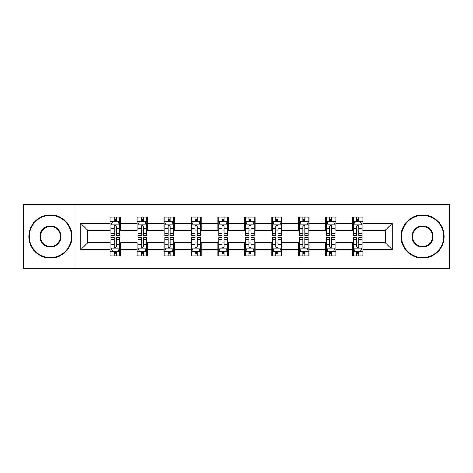 <?xml version="1.0" encoding="UTF-8"?>
<svg xmlns="http://www.w3.org/2000/svg" width="473" height="473" viewBox="0 0 473 473"><rect width="100%" height="100%" fill="white"/><g stroke="black" fill="none" stroke-linecap="round" stroke-linejoin="round"><path stroke-width="0.71" d="M397.905 268.433L449.35 268.433L449.35 204.567L397.905 204.567L397.905 268.433L75.095 268.433L75.095 204.567L23.65 204.567L23.65 268.433L75.095 268.433M397.905 204.567L75.095 204.567M362.862 223.38L362.862 217.077L352.503 217.077L352.503 223.38L335.936 223.38L335.936 217.077L325.578 217.077L325.578 223.38L309.005 223.38L309.005 217.077L298.646 217.077L298.646 223.38L282.074 223.38L282.074 217.077L271.715 217.077L271.715 223.38L255.142 223.38L255.142 217.077L244.783 217.077L244.783 223.38L228.217 223.38L228.217 217.077L217.858 217.077L217.858 223.38L201.285 223.38L201.285 217.077L190.926 217.077L190.926 223.38L174.354 223.38L174.354 217.077L163.995 217.077L163.995 223.38L147.422 223.38L147.422 217.077L137.064 217.077L137.064 223.38L120.497 223.38L120.497 217.077L110.138 217.077L110.138 223.38L80.788 223.38L80.788 249.62L87.694 242.714L110.138 242.714L110.138 255.923L120.497 255.923L120.497 242.714L137.064 242.714L137.064 255.923L147.422 255.923L147.422 242.714L163.995 242.714L163.995 255.923L174.354 255.923L174.354 242.714L190.926 242.714L190.926 255.923L201.285 255.923L201.285 242.714L217.858 242.714L217.858 255.923L228.217 255.923L228.217 242.714L244.783 242.714L244.783 255.923L255.142 255.923L255.142 242.714L271.715 242.714L271.715 255.923L282.074 255.923L282.074 242.714L298.646 242.714L298.646 255.923L309.005 255.923L309.005 242.714L325.578 242.714L325.578 255.923L335.936 255.923L335.936 242.714L352.503 242.714L352.503 255.923L362.862 255.923L362.862 242.714L385.306 242.714L385.306 230.286L362.862 230.286L362.862 223.38L392.212 223.38L392.212 249.62L362.862 249.62M352.503 249.62L335.936 249.62M325.578 249.62L309.005 249.62M298.646 249.62L282.074 249.62M271.715 249.62L255.142 249.62M244.783 249.62L228.217 249.62M217.858 249.62L201.285 249.62M190.926 249.62L174.354 249.62M163.995 249.62L147.422 249.62M137.064 249.62L120.497 249.62M110.138 249.62L80.788 249.62M352.503 223.38L352.503 230.286L335.936 230.286L335.936 223.38M325.578 223.38L325.578 230.286L309.005 230.286L309.005 223.38M298.646 223.38L298.646 230.286L282.074 230.286L282.074 223.38M271.715 223.38L271.715 230.286L255.142 230.286L255.142 223.38M244.783 223.38L244.783 230.286L228.217 230.286L228.217 223.38M217.858 223.38L217.858 230.286L201.285 230.286L201.285 223.38M190.926 223.38L190.926 230.286L174.354 230.286L174.354 223.38M163.995 223.38L163.995 230.286L147.422 230.286L147.422 223.38M137.064 223.38L137.064 230.286L120.497 230.286L120.497 223.38M110.138 223.38L110.138 230.286L87.694 230.286L80.788 223.38M87.694 230.286L87.694 242.714M392.212 249.62L385.306 242.714M385.306 230.286L392.212 223.38M110.138 221.394L111.001 221.394M114.277 221.394L116.352 221.394M119.634 221.394L120.497 221.394M110.138 230.115L111.001 230.115M114.277 230.115L116.352 230.115M119.634 230.115L120.497 230.115M110.138 242.886L111.001 242.886M114.277 242.886L116.352 242.886M119.634 242.886L120.497 242.886M110.138 251.606L111.001 251.606M114.277 251.606L116.352 251.606M119.634 251.606L120.497 251.606M137.064 242.886L137.927 242.886M141.208 242.886L143.284 242.886M146.559 242.886L147.422 242.886M137.064 251.606L137.927 251.606M141.208 251.606L143.284 251.606M146.559 251.606L147.422 251.606M137.064 221.394L137.927 221.394M141.208 221.394L143.284 221.394M146.559 221.394L147.422 221.394M137.064 230.115L137.927 230.115M141.208 230.115L143.284 230.115M146.559 230.115L147.422 230.115M163.995 242.886L164.858 242.886M168.14 242.886L170.209 242.886M173.49 242.886L174.354 242.886M163.995 251.606L164.858 251.606M168.14 251.606L170.209 251.606M173.49 251.606L174.354 251.606M163.995 221.394L164.858 221.394M168.14 221.394L170.209 221.394M173.49 221.394L174.354 221.394M163.995 230.115L164.858 230.115M168.14 230.115L170.209 230.115M173.49 230.115L174.354 230.115M190.926 242.886L191.79 242.886M195.071 242.886L197.14 242.886M200.422 242.886L201.285 242.886M190.926 251.606L191.79 251.606M195.071 251.606L197.14 251.606M200.422 251.606L201.285 251.606M190.926 221.394L191.79 221.394M195.071 221.394L197.14 221.394M200.422 221.394L201.285 221.394M190.926 230.115L191.79 230.115M195.071 230.115L197.14 230.115M200.422 230.115L201.285 230.115M217.858 242.886L218.721 242.886M221.997 242.886L224.072 242.886M227.353 242.886L228.217 242.886M217.858 251.606L218.721 251.606M221.997 251.606L224.072 251.606M227.353 251.606L228.217 251.606M217.858 221.394L218.721 221.394M221.997 221.394L224.072 221.394M227.353 221.394L228.217 221.394M217.858 230.115L218.721 230.115M221.997 230.115L224.072 230.115M227.353 230.115L228.217 230.115M244.783 242.886L245.647 242.886M248.928 242.886L251.003 242.886M254.279 242.886L255.142 242.886M244.783 251.606L245.647 251.606M248.928 251.606L251.003 251.606M254.279 251.606L255.142 251.606M244.783 221.394L245.647 221.394M248.928 221.394L251.003 221.394M254.279 221.394L255.142 221.394M244.783 230.115L245.647 230.115M248.928 230.115L251.003 230.115M254.279 230.115L255.142 230.115M271.715 242.886L272.578 242.886M275.86 242.886L277.929 242.886M281.21 242.886L282.074 242.886M271.715 251.606L272.578 251.606M275.86 251.606L277.929 251.606M281.21 251.606L282.074 251.606M271.715 221.394L272.578 221.394M275.86 221.394L277.929 221.394M281.21 221.394L282.074 221.394M271.715 230.115L272.578 230.115M275.86 230.115L277.929 230.115M281.21 230.115L282.074 230.115M298.646 242.886L299.51 242.886M302.791 242.886L304.86 242.886M308.142 242.886L309.005 242.886M298.646 251.606L299.51 251.606M302.791 251.606L304.86 251.606M308.142 251.606L309.005 251.606M298.646 221.394L299.51 221.394M302.791 221.394L304.86 221.394M308.142 221.394L309.005 221.394M298.646 230.115L299.51 230.115M302.791 230.115L304.86 230.115M308.142 230.115L309.005 230.115M325.578 242.886L326.441 242.886M329.716 242.886L331.792 242.886M335.073 242.886L335.936 242.886M325.578 251.606L326.441 251.606M329.716 251.606L331.792 251.606M335.073 251.606L335.936 251.606M325.578 221.394L326.441 221.394M329.716 221.394L331.792 221.394M335.073 221.394L335.936 221.394M325.578 230.115L326.441 230.115M329.716 230.115L331.792 230.115M335.073 230.115L335.936 230.115M352.503 242.886L353.366 242.886M356.648 242.886L358.723 242.886M361.999 242.886L362.862 242.886M352.503 251.606L353.366 251.606M356.648 251.606L358.723 251.606M361.999 251.606L362.862 251.606M352.503 221.394L353.366 221.394M356.648 221.394L358.723 221.394M361.999 221.394L362.862 221.394M352.503 230.115L353.366 230.115M356.648 230.115L358.723 230.115M361.999 230.115L362.862 230.115M116.352 219.324L114.277 219.324M119.634 233.301L116.352 233.301L116.352 235.465L119.634 235.465L119.634 224.935L117.907 221.482L112.728 221.482L111.001 224.935L111.001 235.465L114.277 235.465L114.277 233.301L111.001 233.301M111.001 224.935L111.001 217.077M119.634 224.935L119.634 217.077M114.277 221.482L114.277 217.077M116.352 217.077L116.352 221.482M116.352 233.301L116.352 226.23C115.66 224.9 114.969 224.9 114.277 226.23L114.277 233.301M114.277 253.676L116.352 253.676M111.001 239.699L114.277 239.699L114.277 237.535L111.001 237.535L111.001 248.065L112.728 251.518L117.907 251.518L119.634 248.065L119.634 237.535L116.352 237.535L116.352 239.699L119.634 239.699M119.634 248.065L119.634 255.923M111.001 248.065L111.001 255.923M116.352 251.518L116.352 255.923M114.277 255.923L114.277 251.518M114.277 239.699L114.277 246.77C114.969 248.1 115.66 248.1 116.352 246.77L116.352 239.699M50.41 215.44A21.06 21.06 0 0 0 29.35 236.5A21.06 21.06 0 0 0 50.41 257.56A21.06 21.06 0 0 0 71.47 236.5A21.06 21.06 0 0 0 50.41 215.44M50.41 258.081A21.581 21.581 0 0 1 28.829 236.5A21.581 21.581 0 0 1 50.41 214.919A21.581 21.581 0 0 1 71.985 236.5A21.581 21.581 0 0 1 50.41 258.081M50.41 225.97A10.53 10.53 0 0 1 60.94 236.5A10.53 10.53 0 0 1 50.41 247.03A10.53 10.53 0 0 1 39.88 236.5A10.53 10.53 0 0 1 50.41 225.97M50.41 246.51A10.01 10.01 0 0 0 60.42 236.5A10.01 10.01 0 0 0 50.41 226.49A10.01 10.01 0 0 0 40.394 236.5A10.01 10.01 0 0 0 50.41 246.51M422.59 215.44A21.06 21.06 0 0 0 401.53 236.5A21.06 21.06 0 0 0 422.59 257.56A21.06 21.06 0 0 0 443.65 236.5A21.06 21.06 0 0 0 422.59 215.44M422.59 258.081A21.581 21.581 0 0 1 401.015 236.5A21.581 21.581 0 0 1 422.59 214.919A21.581 21.581 0 0 1 444.171 236.5A21.581 21.581 0 0 1 422.59 258.081M422.59 225.97A10.53 10.53 0 0 1 433.12 236.5A10.53 10.53 0 0 1 422.59 247.03A10.53 10.53 0 0 1 412.06 236.5A10.53 10.53 0 0 1 422.59 225.97M422.59 246.51A10.01 10.01 0 0 0 432.606 236.5A10.01 10.01 0 0 0 422.59 226.49A10.01 10.01 0 0 0 412.58 236.5A10.01 10.01 0 0 0 422.59 246.51M143.284 219.324L141.208 219.324M146.559 233.301L143.284 233.301L143.284 235.465L146.559 235.465L146.559 224.935L144.833 221.482L139.653 221.482L137.927 224.935L137.927 235.465L141.208 235.465L141.208 233.301L137.927 233.301M137.927 224.935L137.927 217.077M146.559 224.935L146.559 217.077M141.208 221.482L141.208 217.077M143.284 217.077L143.284 221.482M143.284 233.301L143.284 226.23C142.592 224.9 141.9 224.9 141.208 226.23L141.208 233.301M170.209 219.324L168.14 219.324M173.49 233.301L170.209 233.301L170.209 235.465L173.49 235.465L173.49 224.935L171.764 221.482L166.585 221.482L164.858 224.935L164.858 235.465L168.14 235.465L168.14 233.301L164.858 233.301M164.858 224.935L164.858 217.077M173.49 224.935L173.49 217.077M168.14 221.482L168.14 217.077M170.209 217.077L170.209 221.482M170.209 233.301L170.209 226.23C169.523 224.9 168.831 224.9 168.14 226.23L168.14 233.301M141.208 253.676L143.284 253.676M137.927 239.699L141.208 239.699L141.208 237.535L137.927 237.535L137.927 248.065L139.653 251.518L144.833 251.518L146.559 248.065L146.559 237.535L143.284 237.535L143.284 239.699L146.559 239.699M146.559 248.065L146.559 255.923M137.927 248.065L137.927 255.923M143.284 251.518L143.284 255.923M141.208 255.923L141.208 251.518M141.208 239.699L141.208 246.77C141.9 248.1 142.592 248.1 143.284 246.77L143.284 239.699M168.14 253.676L170.209 253.676M164.858 239.699L168.14 239.699L168.14 237.535L164.858 237.535L164.858 248.065L166.585 251.518L171.764 251.518L173.49 248.065L173.49 237.535L170.209 237.535L170.209 239.699L173.49 239.699M173.49 248.065L173.49 255.923M164.858 248.065L164.858 255.923M170.209 251.518L170.209 255.923M168.14 255.923L168.14 251.518M168.14 239.699L168.14 246.77C168.831 248.1 169.517 248.1 170.209 246.77L170.209 239.699M197.14 219.324L195.071 219.324M200.422 233.301L197.14 233.301L197.14 235.465L200.422 235.465L200.422 224.935L198.695 221.482L193.516 221.482L191.79 224.935L191.79 235.465L195.071 235.465L195.071 233.301L191.79 233.301M191.79 224.935L191.79 217.077M200.422 224.935L200.422 217.077M195.071 221.482L195.071 217.077M197.14 217.077L197.14 221.482M197.14 233.301L197.14 226.23C196.449 224.9 195.763 224.9 195.071 226.23L195.071 233.301M224.072 219.324L221.997 219.324M227.353 233.301L224.072 233.301L224.072 235.465L227.353 235.465L227.353 224.935L225.627 221.482L220.448 221.482L218.721 224.935L218.721 235.465L221.997 235.465L221.997 233.301L218.721 233.301M218.721 224.935L218.721 217.077M227.353 224.935L227.353 217.077M221.997 221.482L221.997 217.077M224.072 217.077L224.072 221.482M224.072 233.301L224.072 226.23C223.38 224.9 222.688 224.9 221.997 226.23L221.997 233.301M251.003 219.324L248.928 219.324M254.279 233.301L251.003 233.301L251.003 235.465L254.279 235.465L254.279 224.935L252.552 221.482L247.373 221.482L245.647 224.935L245.647 235.465L248.928 235.465L248.928 233.301L245.647 233.301M245.647 224.935L245.647 217.077M254.279 224.935L254.279 217.077M248.928 221.482L248.928 217.077M251.003 217.077L251.003 221.482M251.003 233.301L251.003 226.23C250.312 224.9 249.62 224.9 248.928 226.23L248.928 233.301M195.071 253.676L197.14 253.676M191.79 239.699L195.071 239.699L195.071 237.535L191.79 237.535L191.79 248.065L193.516 251.518L198.695 251.518L200.422 248.065L200.422 237.535L197.14 237.535L197.14 239.699L200.422 239.699M200.422 248.065L200.422 255.923M191.79 248.065L191.79 255.923M197.14 251.518L197.14 255.923M195.071 255.923L195.071 251.518M195.071 239.699L195.071 246.77C195.757 248.1 196.449 248.1 197.14 246.77L197.14 239.699M221.997 253.676L224.072 253.676M218.721 239.699L221.997 239.699L221.997 237.535L218.721 237.535L218.721 248.065L220.448 251.518L225.627 251.518L227.353 248.065L227.353 237.535L224.072 237.535L224.072 239.699L227.353 239.699M227.353 248.065L227.353 255.923M218.721 248.065L218.721 255.923M224.072 251.518L224.072 255.923M221.997 255.923L221.997 251.518M221.997 239.699L221.997 246.77C222.688 248.1 223.38 248.1 224.072 246.77L224.072 239.699M248.928 253.676L251.003 253.676M245.647 239.699L248.928 239.699L248.928 237.535L245.647 237.535L245.647 248.065L247.373 251.518L252.552 251.518L254.279 248.065L254.279 237.535L251.003 237.535L251.003 239.699L254.279 239.699M254.279 248.065L254.279 255.923M245.647 248.065L245.647 255.923M251.003 251.518L251.003 255.923M248.928 255.923L248.928 251.518M248.928 239.699L248.928 246.77C249.62 248.1 250.312 248.1 251.003 246.77L251.003 239.699M277.929 219.324L275.86 219.324M281.21 233.301L277.929 233.301L277.929 235.465L281.21 235.465L281.21 224.935L279.484 221.482L274.305 221.482L272.578 224.935L272.578 235.465L275.86 235.465L275.86 233.301L272.578 233.301M272.578 224.935L272.578 217.077M281.21 224.935L281.21 217.077M275.86 221.482L275.86 217.077M277.929 217.077L277.929 221.482M277.929 233.301L277.929 226.23C277.243 224.9 276.551 224.9 275.86 226.23L275.86 233.301M275.86 253.676L277.929 253.676M272.578 239.699L275.86 239.699L275.86 237.535L272.578 237.535L272.578 248.065L274.305 251.518L279.484 251.518L281.21 248.065L281.21 237.535L277.929 237.535L277.929 239.699L281.21 239.699M281.21 248.065L281.21 255.923M272.578 248.065L272.578 255.923M277.929 251.518L277.929 255.923M275.86 255.923L275.86 251.518M275.86 239.699L275.86 246.77C276.551 248.1 277.237 248.1 277.929 246.77L277.929 239.699M304.86 219.324L302.791 219.324M308.142 233.301L304.86 233.301L304.86 235.465L308.142 235.465L308.142 224.935L306.415 221.482L301.236 221.482L299.51 224.935L299.51 235.465L302.791 235.465L302.791 233.301L299.51 233.301M299.51 224.935L299.51 217.077M308.142 224.935L308.142 217.077M302.791 221.482L302.791 217.077M304.86 217.077L304.86 221.482M304.86 233.301L304.86 226.23C304.169 224.9 303.483 224.9 302.791 226.23L302.791 233.301M302.791 253.676L304.86 253.676M299.51 239.699L302.791 239.699L302.791 237.535L299.51 237.535L299.51 248.065L301.236 251.518L306.415 251.518L308.142 248.065L308.142 237.535L304.86 237.535L304.86 239.699L308.142 239.699M308.142 248.065L308.142 255.923M299.51 248.065L299.51 255.923M304.86 251.518L304.86 255.923M302.791 255.923L302.791 251.518M302.791 239.699L302.791 246.77C303.477 248.1 304.169 248.1 304.86 246.77L304.86 239.699M331.792 219.324L329.716 219.324M335.073 233.301L331.792 233.301L331.792 235.465L335.073 235.465L335.073 224.935L333.347 221.482L328.167 221.482L326.441 224.935L326.441 235.465L329.716 235.465L329.716 233.301L326.441 233.301M326.441 224.935L326.441 217.077M335.073 224.935L335.073 217.077M329.716 221.482L329.716 217.077M331.792 217.077L331.792 221.482M331.792 233.301L331.792 226.23C331.1 224.9 330.408 224.9 329.716 226.23L329.716 233.301M329.716 253.676L331.792 253.676M326.441 239.699L329.716 239.699L329.716 237.535L326.441 237.535L326.441 248.065L328.167 251.518L333.347 251.518L335.073 248.065L335.073 237.535L331.792 237.535L331.792 239.699L335.073 239.699M335.073 248.065L335.073 255.923M326.441 248.065L326.441 255.923M331.792 251.518L331.792 255.923M329.716 255.923L329.716 251.518M329.716 239.699L329.716 246.77C330.408 248.1 331.1 248.1 331.792 246.77L331.792 239.699M358.723 219.324L356.648 219.324M361.999 233.301L358.723 233.301L358.723 235.465L361.999 235.465L361.999 224.935L360.272 221.482L355.093 221.482L353.366 224.935L353.366 235.465L356.648 235.465L356.648 233.301L353.366 233.301M353.366 224.935L353.366 217.077M361.999 224.935L361.999 217.077M356.648 221.482L356.648 217.077M358.723 217.077L358.723 221.482M358.723 233.301L358.723 226.23C358.031 224.9 357.34 224.9 356.648 226.23L356.648 233.301M356.648 253.676L358.723 253.676M353.366 239.699L356.648 239.699L356.648 237.535L353.366 237.535L353.366 248.065L355.093 251.518L360.272 251.518L361.999 248.065L361.999 237.535L358.723 237.535L358.723 239.699L361.999 239.699M361.999 248.065L361.999 255.923M353.366 248.065L353.366 255.923M358.723 251.518L358.723 255.923M356.648 255.923L356.648 251.518M356.648 239.699L356.648 246.77C357.34 248.1 358.031 248.1 358.723 246.77L358.723 239.699M119.586 224.846L111.043 224.846M111.001 221.689L112.621 221.689M118.008 221.689L119.634 221.689M114.277 228.672L111.001 228.672M119.634 228.672L116.352 228.672M116.352 220.424L114.277 220.424M111.043 248.154L119.586 248.154M119.634 251.311L118.008 251.311M112.621 251.311L111.001 251.311M116.352 244.328L119.634 244.328M111.001 244.328L114.277 244.328M114.277 252.576L116.352 252.576M146.518 224.846L137.974 224.846M137.927 221.689L139.553 221.689M144.939 221.689L146.559 221.689M141.208 228.672L137.927 228.672M146.559 228.672L143.284 228.672M143.284 220.424L141.208 220.424M173.449 224.846L164.906 224.846M164.858 221.689L166.484 221.689M171.87 221.689L173.49 221.689M168.14 228.672L164.858 228.672M173.49 228.672L170.209 228.672M170.209 220.424L168.14 220.424M137.974 248.154L146.518 248.154M146.559 251.311L144.939 251.311M139.553 251.311L137.927 251.311M143.284 244.328L146.559 244.328M137.927 244.328L141.208 244.328M141.208 252.576L143.284 252.576M164.906 248.154L173.449 248.154M173.49 251.311L171.87 251.311M166.484 251.311L164.858 251.311M170.209 244.328L173.49 244.328M164.858 244.328L168.14 244.328M168.14 252.576L170.209 252.576M200.381 224.846L191.831 224.846M191.79 221.689L193.41 221.689M198.796 221.689L200.422 221.689M195.071 228.672L191.79 228.672M200.422 228.672L197.14 228.672M197.14 220.424L195.071 220.424M227.306 224.846L218.763 224.846M218.721 221.689L220.341 221.689M225.727 221.689L227.353 221.689M221.997 228.672L218.721 228.672M227.353 228.672L224.072 228.672M224.072 220.424L221.997 220.424M254.238 224.846L245.694 224.846M245.647 221.689L247.273 221.689M252.659 221.689L254.279 221.689M248.928 228.672L245.647 228.672M254.279 228.672L251.003 228.672M251.003 220.424L248.928 220.424M191.831 248.154L200.381 248.154M200.422 251.311L198.796 251.311M193.41 251.311L191.79 251.311M197.14 244.328L200.422 244.328M191.79 244.328L195.071 244.328M195.071 252.576L197.14 252.576M218.763 248.154L227.306 248.154M227.353 251.311L225.727 251.311M220.341 251.311L218.721 251.311M224.072 244.328L227.353 244.328M218.721 244.328L221.997 244.328M221.997 252.576L224.072 252.576M245.694 248.154L254.238 248.154M254.279 251.311L252.659 251.311M247.273 251.311L245.647 251.311M251.003 244.328L254.279 244.328M245.647 244.328L248.928 244.328M248.928 252.576L251.003 252.576M281.169 224.846L272.619 224.846M272.578 221.689L274.204 221.689M279.59 221.689L281.21 221.689M275.86 228.672L272.578 228.672M281.21 228.672L277.929 228.672M277.929 220.424L275.86 220.424M272.619 248.154L281.169 248.154M281.21 251.311L279.59 251.311M274.204 251.311L272.578 251.311M277.929 244.328L281.21 244.328M272.578 244.328L275.86 244.328M275.86 252.576L277.929 252.576M308.094 224.846L299.551 224.846M299.51 221.689L301.13 221.689M306.516 221.689L308.142 221.689M302.791 228.672L299.51 228.672M308.142 228.672L304.86 228.672M304.86 220.424L302.791 220.424M299.551 248.154L308.094 248.154M308.142 251.311L306.516 251.311M301.13 251.311L299.51 251.311M304.86 244.328L308.142 244.328M299.51 244.328L302.791 244.328M302.791 252.576L304.86 252.576M335.026 224.846L326.482 224.846M326.441 221.689L328.061 221.689M333.447 221.689L335.073 221.689M329.716 228.672L326.441 228.672M335.073 228.672L331.792 228.672M331.792 220.424L329.716 220.424M326.482 248.154L335.026 248.154M335.073 251.311L333.447 251.311M328.061 251.311L326.441 251.311M331.792 244.328L335.073 244.328M326.441 244.328L329.716 244.328M329.716 252.576L331.792 252.576M361.957 224.846L353.414 224.846M353.366 221.689L354.992 221.689M360.379 221.689L361.999 221.689M356.648 228.672L353.366 228.672M361.999 228.672L358.723 228.672M358.723 220.424L356.648 220.424M353.414 248.154L361.957 248.154M361.999 251.311L360.379 251.311M354.992 251.311L353.366 251.311M358.723 244.328L361.999 244.328M353.366 244.328L356.648 244.328M356.648 252.576L358.723 252.576"/></g></svg>
